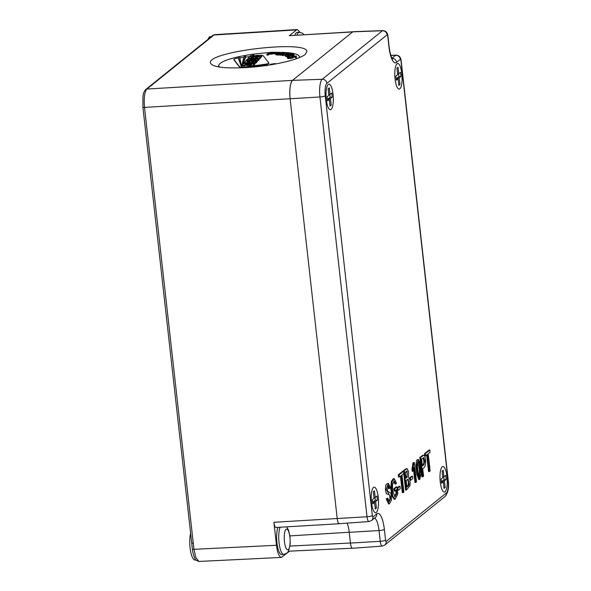 <?xml version="1.0" encoding="UTF-8"?>
<svg xmlns="http://www.w3.org/2000/svg" width="591" height="591" viewBox="0 0 591 591"><rect width="100%" height="100%" fill="white"/><g stroke="black" fill="none" stroke-linecap="round" stroke-linejoin="round"><path stroke-width="0.89" d="M426.695 455.048L428.549 471.552L429.391 471.507L427.478 454.42L425.653 455.89L425.394 453.6L429.783 450.061L430.041 452.351L428.209 453.829L430.122 470.916L429.391 471.507M425.653 455.89L424.803 455.934L424.545 453.652L428.94 450.113L429.783 450.061M419.802 457.471L421.974 476.848L422.816 476.804L420.644 457.427L423.71 455.233L422.757 455.292L419.802 457.471L420.644 457.427M418.82 479.56L416.736 474.145L415.901 465.287L416.625 460.108L418.273 459.406L420.031 463.019L421.198 473.694L419.669 479.552L417.822 475.467L416.751 465.243L418.273 459.406M415.813 482.448L414.114 467.289L413.079 471.249L412.23 471.293L411.971 468.995L413.028 462.842L414.313 462.443L416.492 481.894L414.971 482.492L413.552 469.823M409.637 479.028L409.511 477.942L411.602 476.257L412.452 476.206L412.717 478.599L410.627 480.284L410.353 477.89L409.511 477.942M406.438 489.998L404.266 470.628L407.044 468.626L408.64 471.729L408.418 477.159C409.903 478.658 410.398 481.539 409.903 485.809L406.438 489.998L405.589 490.05L403.742 473.539M403.476 471.212L403.417 470.672L406.202 468.663L407.044 468.626M400.447 476.191L402.301 492.695L403.882 492.059L401.961 474.972L403.793 473.494L403.542 471.212L402.693 471.256L398.304 474.795L399.147 474.743L403.542 471.212M403.151 492.65L401.23 475.563L399.405 477.033L398.556 477.077L398.304 474.795M397.093 487.944L399.132 486.304L399.974 486.253L400.247 488.646L398.157 490.331L397.883 487.937L399.974 486.253M393.776 488.801L394.625 488.75L396.967 486.851L396.125 486.903L393.776 488.801L394.034 491.077L396.509 489.717L396.908 493.322L396.066 493.367L394.596 496.758M396.967 486.851L397.773 494.039L395.076 499.232L394.234 499.284L391.988 496.337L390.814 488.72L391.331 481.377L393.355 478.666L394.204 478.621L396.428 482.847L395.837 484.014L394.219 480.919L392.483 484.59L392.638 490.737L395.01 496.854L396.908 493.322M393.798 481.089L394.995 484.059L395.837 484.014M395.726 490.345L396.066 493.367M388.723 503.916L386.182 498.9L387.696 498.08L389.329 501.456L390.895 497.925L386.233 489.355L388.361 483.327L390.407 487.738L389.728 488.491L388.442 485.639L387.268 491.025L390.873 493.19L391.508 500.067L389.292 503.887L387.024 498.848L387.696 498.08M388.908 501.338L389.994 498.937L389.691 495.48L389.004 494.652L386.351 493.714L385.406 489.806L385.768 485.499L386.418 484.118L388.361 483.327M389.728 488.491L388.878 488.543L387.992 485.839M442.238 466.801A12.795 3.59 86.8 0 0 440.14 480.749A12.795 3.59 86.8 0 0 444.343 492.059A12.795 3.59 86.8 0 0 447.224 479.087A12.795 3.59 86.8 0 0 442.932 466.506A12.795 3.59 86.8 0 0 442.238 466.801A12.795 3.59 86.8 0 0 442.186 466.838A12.795 3.59 86.8 0 0 440.051 479.486A12.795 3.59 86.8 0 0 443.568 491.815A12.795 3.59 86.8 0 0 447.224 479.183A12.795 3.59 86.8 0 0 442.238 466.801M397.034 63.806A12.795 3.59 86.8 0 0 394.936 77.761A12.795 3.59 86.8 0 0 399.139 89.071A12.795 3.59 86.8 0 0 402.02 76.091A12.795 3.59 86.8 0 0 397.728 63.51A12.795 3.59 86.8 0 0 397.034 63.806A12.795 3.59 86.8 0 0 396.982 63.843A12.795 3.59 86.8 0 0 394.847 76.49A12.795 3.59 86.8 0 0 398.364 88.82A12.795 3.59 86.8 0 0 402.02 76.187A12.795 3.59 86.8 0 0 397.034 63.806M328.271 84.461A12.795 3.59 86.8 0 0 326.173 98.416A12.795 3.59 86.8 0 0 330.376 109.727A12.795 3.59 86.8 0 0 333.258 96.747A12.795 3.59 86.8 0 0 328.965 84.173A12.795 3.59 86.8 0 0 328.271 84.461A12.795 3.59 86.8 0 0 328.219 84.506A12.795 3.59 86.8 0 0 326.084 97.146A12.795 3.59 86.8 0 0 329.601 109.475A12.795 3.59 86.8 0 0 333.258 96.843A12.795 3.59 86.8 0 0 328.271 84.461M373.475 487.457A12.795 3.59 86.8 0 0 371.377 501.404A12.795 3.59 86.8 0 0 375.58 512.722A12.795 3.59 86.8 0 0 378.462 499.742A12.795 3.59 86.8 0 0 374.169 487.161A12.795 3.59 86.8 0 0 373.475 487.457A12.795 3.59 86.8 0 0 373.423 487.494A12.795 3.59 86.8 0 0 371.288 500.141A12.795 3.59 86.8 0 0 374.805 512.471A12.795 3.59 86.8 0 0 378.462 499.838A12.795 3.59 86.8 0 0 373.475 487.457M372.965 516.866L376.748 513.823A20.397 5.725 -93.2 0 1 384.357 529.388L385.568 540.152A1.67 0.465 86.8 0 0 386.189 541.422L446.434 492.887A10.49 2.948 86.8 0 0 448.052 480.424L400.964 60.637A1.67 0.465 86.8 0 0 400.343 59.366L396.561 62.417A20.397 5.725 -93.2 0 1 388.944 46.844L387.74 36.081A1.67 0.465 86.8 0 0 387.12 34.81L326.875 83.346A10.49 2.948 86.8 0 0 325.257 95.808L372.337 515.596A1.67 0.465 86.8 0 0 372.965 516.866A4.41 4.152 51.1 0 1 371.532 520.508L368.969 521.543A6.08 1.707 -93.2 0 1 367.018 516.763L319.938 96.976A14.901 4.181 -93.2 0 1 322.235 79.268L382.48 30.739A6.08 1.707 -93.2 0 1 382.82 30.599L353.115 31.7A6.619 1.854 86.8 0 0 352.746 31.848L292.501 80.376A15.447 4.336 86.8 0 0 290.115 98.734L337.202 518.514A6.619 1.854 86.8 0 0 339.323 523.715L339.677 523.567M347.08 523.146A15.447 4.336 -93.2 0 1 349.222 532.306L350.426 543.07A6.619 1.854 86.8 0 0 352.554 548.271L382.192 546.091A6.08 1.707 -93.2 0 1 380.249 541.319L350.426 543.07M387.024 498.848L386.182 498.9M394.625 488.75L394.877 491.025M395.076 499.232L392.875 496.418L391.67 488.883L392.114 481.554L394.204 478.621M397.093 487.981L397.883 487.937M398.157 490.331L397.366 490.375M399.405 477.033L399.147 474.743M407.11 477.21L405.906 478.178L405.249 472.32L407.133 471.012L407.11 477.21L405.847 477.594M408.292 486.016L406.911 487.124L406.165 480.461L408.145 479.087L409.142 484.65L408.292 486.016L406.844 486.541M407.657 479.279L408.462 482.869L407.938 485.566L408.78 485.514M403.417 470.672L404.266 470.628M407.938 485.566L407.45 486.061M406.615 471.234L407.251 475.127L406.261 477.262M410.627 480.284L409.903 480.328M410.353 477.89L412.452 476.206M414.313 462.443L413.028 462.842M413.079 471.249L412.821 468.951L413.877 462.797M412.821 468.951L411.971 468.995M417.482 463.551C417.202 465.656 418.31 475.349 418.893 476.464L419.669 477.498L420.267 470.414L419.255 463.181L418.28 461.468L417.482 463.551M419.226 477.159L419.307 469.284L417.852 461.837M423.843 464.895L422.417 466.048L421.634 459.118L423.717 457.604L424.826 461.113L423.843 464.895L422.351 465.472M422.757 455.292L423.599 455.247C425.771 454.723 427.116 467.969 422.668 468.338L423.555 476.213L422.816 476.804M423.001 464.947L423.976 462.59L423.215 457.855M425.394 453.6L424.545 453.652M250.067 55.909L250.665 56.485L253.317 56.684A4.24 0.805 173.6 0 0 254.588 56.633A2.364 0.451 -6.4 0 0 255.777 56.485A2.165 0.414 -6.4 0 0 256.701 56.263L258.599 55.79L259.183 55.968L257.853 56.256L258.171 56.721L260.476 56.433L261.68 55.923L261.111 55.369L257.011 55.281L253.317 56.101L252.682 55.886L254.182 55.539L253.975 54.911L250.067 55.909L250.082 56.972M259.183 55.968L258.644 56.167M261.776 56.788L261.776 55.717L261.776 56.788L260.572 57.29L260.476 56.433M254.182 55.539L254.226 55.953M219.667 67.108A40.557 7.69 173.6 0 1 218.847 65.099A40.557 7.69 173.6 0 1 269.71 52.606M276.012 52.37A40.557 7.69 173.6 0 1 280.23 52.348M284.67 52.481A40.557 7.69 173.6 0 1 299.179 56.093A40.557 7.69 173.6 0 1 299.186 57.674M296.35 55.953L296.32 56.921L295.47 57.009L295.566 57.874L296.416 57.778L296.35 55.953L291.681 56.308L291.755 57.179M293.395 57.246L295.478 57.091M288.726 56.913L288.792 57.467L288.253 57.246L288.726 56.913L290.129 56.647L288.105 56.81L287.403 57.327L288.186 57.704L292.53 57.246L292.634 58.11L293.424 57.578A4.499 0.85 -6.4 0 0 293.424 57.541A4.499 0.85 -6.4 0 0 293.417 57.504M292.634 58.11L288.282 58.568L287.499 58.213L287.403 57.327M287.411 57.29L286.775 56.204L288.526 56.248L286.775 56.204M266.859 54.246L269.415 53.389L269.511 54.246L268.078 55.074L266.955 55.103L266.859 54.246L270.264 52.289L275.746 52.259L275.82 52.658L275.746 52.259M269.511 54.246L275.916 53.522M285.01 53.426L283.872 53.899M280.178 53.426L277.711 53.988M277.371 54.202L277.467 55.066L275.672 54.66L275.554 53.744L277.371 54.202L281.006 53.988L280.127 54.298L280.939 54.342L281.035 55.207L282.254 54.793M283.244 54.461L283.909 54.239L283.813 53.382L280.393 53.19L279.802 53.389L279.868 53.98M281.035 55.207L280.223 55.155L280.127 54.298M280.208 54.993L277.467 55.066M290.329 53.042L286.967 53.005L288.105 53.293L282.247 54.704L290.329 53.042L290.425 53.907L287.196 54.682M285.039 55.199L282.343 55.569L282.247 54.704M293.668 53.98L293.897 54.372L292.25 53.781L290.033 54.01L293.01 54.357L289.058 54.645L289.56 55.022L288.607 55.318L286.147 55.34L287.3 54.719L286.834 54.542L285.165 55.029L286.923 55.702L293.897 54.372L293.993 55.236L290.565 55.768M290.432 54.904L290.321 56.042L288.548 56.448M285.165 55.029L285.497 56.352L287.019 56.559M285.497 56.352L285.261 55.894M293.993 55.236L293.764 54.837M265.211 64.685A4.336 0.82 -6.4 0 0 268.927 63.444L268.883 63.015A4.336 0.82 173.6 0 1 265.16 64.256L253.495 65.83L253.539 66.258L265.211 64.685L265.16 64.256M233.97 59.765A4.336 0.82 -6.4 0 0 233.947 59.861A4.336 0.82 -6.4 0 0 233.992 59.957L239.739 67.285A4.322 0.82 -6.4 0 0 241.608 67.655A4.314 0.82 -6.4 0 0 244.6 67.463L251.965 66.584M271.018 52.473L274.652 52.688L269.784 53.175L271.018 52.473L271.092 53.138M275.458 63.998A2.623 0.495 173.6 0 0 274.327 63.939L274.357 64.197M272.953 64.441L273.404 64.005A2.623 0.495 173.6 0 0 270.708 64.803A2.623 0.495 173.6 0 0 270.715 64.818M250.998 65.276L245.184 64.345L244.423 65.195L241.992 65.143L241.497 66.362L244.149 56.441L245.62 56.241L241.992 65.143L243.315 63.643L251.286 64.596L251.943 63.858L254.344 63.909L253.081 65.32L250.998 65.276L251.19 66.14L244.548 67.034A4.314 0.82 173.6 0 1 241.564 67.226A544382.304 103276.164 173.6 0 1 238.336 58.095L237.619 58.191A4.336 0.82 173.6 0 0 233.903 59.432A4.336 0.82 173.6 0 0 233.94 59.521L239.687 66.849A4.322 0.82 173.6 0 0 241.564 67.226L241.608 67.655M288.253 57.275L291.939 57.128L292.479 56.78L291.673 56.5M292.53 57.246L293.328 56.714L293.424 57.578M295.47 57.009L295.5 56.219L293.195 56.5A4.499 0.85 173.6 0 1 293.328 56.677A4.499 0.85 173.6 0 1 293.328 56.714M269.415 53.389L275.82 52.658L275.901 53.389M284.914 52.569L284.581 53.087L284.914 52.569L283.133 52.289L276.758 53.042L275.576 53.796L275.672 54.66M280.939 54.342L283.813 53.382M283.813 52.917L280.082 52.569L276.714 53.7L280.274 53.944L282.306 53.522L279.802 53.389M284.677 53.944L284.581 53.087L283.658 53.375M289.56 55.022L289.287 54.719L289.331 55.14M269.784 64.966A3.576 0.68 173.6 0 1 269.762 64.907A3.576 0.68 173.6 0 1 273.603 63.798L274.822 63.732M276.352 63.828A3.576 0.68 -6.4 0 0 274.534 63.739L274.793 63.481M264.997 65.756L266.711 64.811L260.276 65.727L260.491 66.258M265.669 65.202L260.446 65.874M265.359 65.394L263.756 65.845M266.785 64.87L266.563 65.453M253.916 66.968A13.874 2.63 173.6 0 1 254.182 66.923L257.196 66.199L252.047 66.451L258.54 65.911L258.548 66.487M255.652 66.857L258.489 65.985M251.241 66.569L251.19 66.14M253.081 65.32L253.199 66.355M254.344 63.909L254.44 64.774L253.495 65.83M296.32 56.921L296.416 57.778M288.526 56.248L288.571 56.67M287.056 56.463L287.16 57.327M267.982 54.209L268.078 55.074M274.098 53.124L274.194 53.988M282.934 54.823L283.03 55.687M286.362 53.153L286.421 53.7M290.033 54.01L290.107 54.623M290.484 54.18L290.543 54.712M292.013 54.003L292.08 54.623M289.058 54.645L289.125 55.207M287.3 54.719L287.389 55.465M260.276 65.727L260.335 66.281M251.936 66.635L251.995 67.145M258.54 65.911L258.599 66.48M326.875 83.346A4.41 4.152 51.1 0 0 322.235 79.268L292.501 80.376L352.65 31.921L289.346 35.689L296.534 29.905L213.868 35.002L212.324 36.332A2.209 2.076 -128.9 0 0 211.194 36.768L145.763 89.477A2.209 2.076 51.1 0 1 146.893 89.042L292.501 80.376C290.137 83.279 289.339 89.396 290.115 98.734L144.507 107.399L193.959 549.312L195.85 557.586L198.938 561.45L281.382 557.424L289.258 551.425M372.337 515.596A4.41 0.835 -6.4 0 1 367.018 516.763L337.202 518.514L290.115 98.734L319.938 96.976A4.41 0.835 -6.4 0 0 325.257 95.808M192.54 550.273A15.447 4.336 -93.2 0 1 192.489 549.955A15.447 4.336 -93.2 0 1 192.37 549.179A2.209 0.399 -8.3 0 0 193.959 549.312L276.485 545.286L273.899 522.281L337.202 518.514C337.638 521.801 338.348 523.53 339.315 523.715L368.969 521.543M245.834 67.596C270.538 66.207 298.802 59.942 305.126 54.461L306.847 51.631C307.874 39.693 206.791 51.535 210.433 62.927C212.272 67.093 224.07 68.645 245.834 67.596M276.485 545.286C277.497 552.932 279.137 556.973 281.397 557.424M352.266 548.219L288.526 551.196M339.308 523.722L276.012 527.482C275.044 527.298 274.342 525.569 273.899 522.281M289.346 35.689L352.842 31.781M300.065 32.32L297.362 29.55L296.534 29.905M238.239 57.231A544382.304 103276.164 -6.4 0 0 241.468 66.362A524605.915 99524.334 -6.4 0 0 239.665 57.039L238.239 57.231L238.336 58.095M241.468 66.362L241.564 67.226M245.62 56.241L245.716 57.098L250.03 56.522M239.835 57.896L243.906 57.349M241.497 66.362L241.593 67.226L242.088 66.007L244.519 66.052L245.28 65.209L251.094 66.133M254.374 60.134L254.322 59.632L256.08 59.344L251.84 59.004L249.631 59.277L253.391 59.292L252.66 60.105L246.587 59.987L248.087 59.691L247.06 59.203L250.037 58.531L257.284 58.649L258.725 59.336L258.821 60.193L258.792 59.166L254.411 60.437M258.821 60.193L257.417 60.71M253.458 59.876L254.352 59.905M253.251 60.415L253.391 59.292M260.498 57.039L259.316 58.361L256.893 58.31L257.602 57.519L255.866 57.49L255.275 58.154L252.874 58.103L253.473 57.438L251.493 57.401L250.754 58.228L248.213 58.177L249.424 56.817L260.498 57.039L260.594 57.896L259.412 59.218L258.792 59.211M256.9 58.369L255.822 58.509M252.896 58.287L251.426 58.45M256.701 61.878L257.491 61.361L257.395 60.496L246.321 60.282L245.893 61.132M244.667 62.129L245.228 62.609L244.667 62.129L245.568 61.124L256.642 61.346L256.738 62.203L256.051 62.971L254.381 63.54M254.669 64.515L255.039 63.126L254.411 64.508M250.215 64.426L251.419 64.449M242.827 64.197L245.716 57.098M260.114 55.244A4.336 0.82 173.6 0 1 263.098 55.598L268.839 62.927A4.336 0.82 173.6 0 1 268.883 63.015M258.26 56.677L257.262 56.972M245.184 64.345L245.28 65.209M244.423 65.195L244.519 66.052M242.088 66.007L241.992 65.143L242.088 66.007M247.104 60.201L247.06 59.203M248.213 58.177L248.272 58.753M259.316 58.361L259.412 59.218M255.866 57.49L255.962 58.346M251.493 57.401L251.589 58.265M245.856 60.799L256.93 61.021L257.026 61.885M256.93 61.021L257.395 60.496M256.642 61.346L255.955 62.107L256.051 62.971M250.229 63.03L250.163 62.41L252.549 62.779L255.955 62.107M250.163 62.41L247.422 62.735A6.235 1.182 173.6 0 1 245.228 62.609L245.265 62.934M254.573 63.651L243.529 63.643M243.499 63.429L243.972 62.905L255.039 63.126M257.853 56.256L257.935 56.987M256.701 56.263L256.782 56.965M255.777 56.485L255.829 56.943M251.707 62.099L251.936 61.796L251.988 62.225M251.766 62.166L253.82 61.833L251.936 61.796M247.548 61.708L247.466 62.158L248.139 62.203L249.609 61.745L247.548 61.708L247.599 62.181M214.829 34.64L213.868 35.002A2.209 2.054 -125.9 0 0 212.826 35.364L211.194 36.768M211.512 36.487L210.396 36.546A15.447 4.336 86.8 0 0 209.554 36.901A15.447 4.336 86.8 0 0 208.158 39.213M195.894 559.958L195 560.002A15.447 4.336 -93.2 0 1 190.391 550.177A15.447 4.336 -93.2 0 1 190.679 533.06M192.37 549.179A15.447 4.336 -93.2 0 1 191.986 545.441A15.447 4.336 -93.2 0 1 191.949 544.865M191.868 542.804A2.209 0.421 -6.4 0 0 191.787 542.93A2.209 0.421 -6.4 0 0 193.39 543.151M329.261 87.889L328.145 88.79L328.877 95.328L327.111 96.754L327.569 100.891L329.342 99.465L330.074 106.011L331.196 105.109L330.458 98.564L332.231 97.138L331.765 93.009L330 94.434L329.261 87.889M327.421 99.569L329.342 99.465M329.8 94.442L330.118 97.256L332.231 97.138M330.458 98.564L328.345 98.682L330.118 97.256M328.788 94.501L330 94.434M328.345 98.682L328.441 99.517M329.985 105.176L331.196 105.109M398.024 67.234L396.908 68.128L397.64 74.673L395.874 76.099L396.339 80.236L398.105 78.81L398.836 85.355L399.959 84.454L399.221 77.909L400.993 76.483L400.528 72.346L398.762 73.772L398.024 67.234M396.192 78.913L398.105 78.81M398.563 73.786L398.881 76.601L400.993 76.483M399.221 77.909L397.108 78.027L398.881 76.601M397.551 73.838L398.762 73.772M397.108 78.027L397.204 78.854M398.748 84.52L399.959 84.454M443.228 470.222L442.112 471.123L442.844 477.668L441.078 479.094L441.536 483.231L443.309 481.805L444.04 488.343L445.163 487.449L444.425 480.904L446.198 479.478L445.732 475.341L443.959 476.767L443.228 470.222M441.388 481.909L443.309 481.805M443.767 476.782L444.085 479.597L446.198 479.478M444.425 480.904L442.312 481.022L444.085 479.597M442.755 476.834L443.959 476.767M442.312 481.022L442.408 481.85M443.952 487.516L445.163 487.449M374.465 490.877L373.349 491.778L374.081 498.324L372.315 499.75L372.773 503.887L374.546 502.461L375.278 509.006L376.401 508.105L375.662 501.56L377.435 500.134L376.969 495.997L375.196 497.423L374.465 490.877M372.625 502.564L374.546 502.461M375.004 497.437L375.315 500.252L377.435 500.134M375.662 501.56L373.549 501.678L375.315 500.252M373.985 497.489L375.196 497.423M373.549 501.678L373.645 502.505M375.189 508.171L376.401 508.105M297.007 35.105A14.782 4.152 -93.2 0 1 298.433 32.638A14.782 4.152 -93.2 0 1 299.238 32.306L297.118 32.424A14.782 4.152 86.8 0 0 296.32 32.756A14.782 4.152 86.8 0 0 294.887 35.231M277.969 527.371A14.782 4.152 86.8 0 0 277.083 544.06A14.782 4.152 86.8 0 0 281.656 554.557L283.769 554.439A14.782 4.152 -93.2 0 1 279.196 543.934A14.782 4.152 -93.2 0 1 280.082 527.246M385.568 540.152A4.41 0.835 173.6 0 1 380.249 541.319L379.038 530.555A15.987 4.484 86.8 0 0 374.531 518.093M384.357 529.388A4.41 0.835 173.6 0 1 379.038 530.555L349.222 532.306M392.003 58.273L395.704 55.288L390.873 55.473M400.343 59.366A4.41 4.152 51.1 0 0 395.704 55.288A6.08 1.707 -93.2 0 1 396.044 55.155L390.828 55.347M387.12 34.81A4.41 4.152 51.1 0 0 382.48 30.739L352.746 31.848M376.748 513.823A4.41 4.152 51.1 0 1 375.285 517.487L371.503 520.538M382.82 30.599C385.82 30.806 387.511 32.549 387.895 35.822A4.41 0.835 173.6 0 1 387.74 36.081M386.189 541.422A4.41 4.152 51.1 0 1 384.756 545.065M387.895 35.822L389.1 46.586A4.41 0.835 173.6 0 1 388.944 46.844M446.434 492.887A4.41 4.152 51.1 0 1 444.971 496.558C448.118 492.938 449.197 487.472 448.207 480.165A4.41 0.835 -6.4 0 1 448.052 480.424M392.04 58.339A4.41 4.152 51.1 0 1 396.561 62.417M400.964 60.637A4.41 0.835 -6.4 0 0 401.119 60.378L448.207 480.165M408.3 484.694L409.142 484.65M415.901 465.287L416.751 465.243M273.205 52.407L273.278 53.027M287.411 57.386L287.499 58.184M288.186 57.704L288.282 58.568M290.373 57.645L290.469 58.502M271.232 53.338L271.328 54.195M279.336 54.195L279.432 55.059M277.726 53.094L277.822 53.951M280.082 52.569L280.164 53.264M282.557 52.488L282.653 53.316M286.539 53.183L286.591 53.655M286.923 55.702L286.975 56.175M289.051 55.488L289.147 56.352M291.385 54.926L291.481 55.783M292.634 54.771L292.73 55.635M290.041 546.077L350.419 543.003M349.215 532.24L289.937 535.897M212.324 36.332L146.893 89.042C144.522 91.945 143.724 98.062 144.507 107.399A2.209 0.421 -6.4 0 1 142.911 107.17L191.979 545.353M254.795 59.063L254.854 59.602M255.423 62.447L255.519 63.311M254.285 62.683L254.337 63.111M258.164 55.82L258.208 56.234M257.602 55.968L257.698 56.825M239.739 67.285L239.687 66.849M233.94 59.521L233.992 59.957M244.548 67.034L244.6 67.463M142.985 107.045A2.209 0.421 -6.4 0 0 142.911 107.17L142.919 96.629C143.62 94.08 142.704 93.356 145.763 89.477M286.051 529.329A10.372 2.911 86.8 0 0 285.387 546.416A10.372 2.911 86.8 0 0 290.122 542.597A10.372 2.911 86.8 0 0 286.051 529.329M382.192 546.091L384.726 545.094L444.971 496.558M389.1 46.586C390.112 54.35 391.345 56.795 391.427 57.017L392.587 59.152M401.119 60.378C400.735 57.105 399.043 55.362 396.044 55.155M389.292 503.887L388.442 503.931M419.669 479.552L418.82 479.597M293.328 56.677L293.424 57.541M276.137 53.286L276.041 52.429M285.054 52.717L285.15 53.574M294.089 55.081L293.993 54.217M285.135 56.079L285.039 55.222M290.573 55.835L290.469 54.97M266.947 65.837L266.851 64.98M218.847 65.099L218.301 66.879M299.179 56.093L299.91 57.364M244.689 63.171L244.593 62.306M233.947 59.861L233.903 59.432M297.354 29.55L214.762 34.647L212.826 35.364M198.96 561.435L196.308 560.386C195.045 559.943 192.888 553.782 192.489 549.962M299.238 32.306L302.533 33.222L304.084 34.684M286.613 526.854L288.482 530.009L289.93 535.845L290.247 544.03L288.534 551.189L286.945 553.161L283.769 554.439"/></g></svg>
